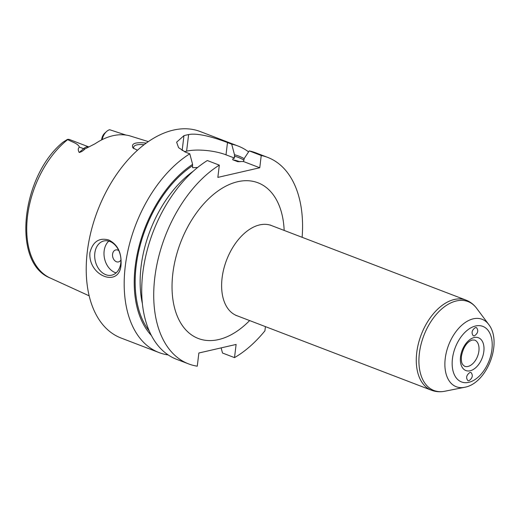 <?xml version="1.0" encoding="UTF-8"?>
<svg xmlns="http://www.w3.org/2000/svg" width="520" height="520" viewBox="0 0 520 520"><rect width="100%" height="100%" fill="white"/><g stroke="black" fill="none" stroke-linecap="round" stroke-linejoin="round"><path stroke-width="0.78" d="M474.396 335.875L473.265 335.797C471.153 332.846 471.861 330.103 475.397 327.561L476.528 327.646C478.641 330.596 477.932 333.34 474.396 335.875M469.969 372.431L470.971 372.463C473.239 375.323 472.57 378.085 468.962 380.744L467.961 380.712C465.693 377.851 466.362 375.089 469.969 372.431M302.127 237.308A110.572 67.502 111 0 0 267.709 157.398A110.572 67.502 111 0 0 261.235 155.506L259.753 167.758L217.847 177.392L219.33 165.139A110.572 67.502 111 0 0 155.532 272.266A110.572 67.502 111 0 0 188.584 363.896A110.572 67.502 111 0 0 197.269 366.184L198.861 353.002L236.113 344.442L234.514 357.624A110.572 67.502 111 0 0 264.921 330.824L265.428 326.619M116.116 272.877A17.55 12.857 77.1 0 1 104.143 250.952A17.55 12.857 77.1 0 1 108.817 241.118M94.828 253.097A17.55 12.857 77.1 0 1 103.877 240.962A17.55 12.857 77.1 0 1 120.348 255.19A17.55 12.857 77.1 0 1 111.742 275.171A17.55 12.857 77.1 0 1 94.828 253.097M120.939 259.968A6.143 4.498 77.1 0 1 115.453 261.228A6.143 4.498 77.1 0 1 112.58 254.189A6.143 4.498 77.1 0 1 118.794 250.627M121.062 264.57C119.73 288.256 87.958 276.081 89.908 252.636C92.866 241.586 99.171 237.38 108.836 240.019C117.578 244.439 121.654 252.623 121.062 264.57M167.843 354.699L167.726 354.868A110.572 67.502 -69 0 1 159.042 352.579A110.572 67.502 -69 0 1 125.275 266.188A110.572 67.502 -69 0 1 189.794 153.816L185.582 152.204L178.581 147.667L176.618 142.181L183.957 135.655A110.572 67.502 -69 0 1 188.617 134.583C198.322 132.535 216.535 138.327 227.487 142.571L231.699 144.183A110.572 67.502 -69 0 1 238.167 146.075A110.572 67.502 -69 0 1 248.586 151.892M238.167 146.075L200.207 131.534A110.572 67.502 111 0 0 87.308 251.641A110.572 67.502 111 0 0 121.082 338.032L159.042 352.579M231.699 144.183L234.507 154.745L234.488 158.073C232.941 158.516 232.401 159.094 232.869 159.816L237.412 161.551L243.483 161.525L244.238 158.47L249.236 150.904L261.235 155.506M238.453 161.752A96.531 58.929 -69 0 0 237.412 161.551L237.9 161.681M234.514 357.624L222.514 353.028L221.13 347.88M234.507 154.745A101.439 61.925 -69 0 1 244.212 158.685M184.314 151.678L186.608 151.151A28.08 8.444 -173.1 0 1 226.005 154.823L234.488 158.073M219.33 165.139L207.331 160.537A110.572 67.502 111 0 0 143.533 267.67A110.572 67.502 111 0 0 176.579 359.3L188.584 363.896M197.619 167.479L192.582 167.707L192.602 164.372L189.794 153.816M243.483 161.525L259.753 167.758M151.417 335.491A101.439 61.925 -69 0 1 138.372 248.957A101.439 61.925 -69 0 1 192.602 164.372M267.709 157.398L255.703 152.796A110.572 67.502 111 0 0 249.236 150.904M133.835 148.662L133.517 147.368C134.232 145.008 137.728 144.131 144.014 144.716M146.185 143.091C135.226 141.915 130.832 143.559 133.016 148.012L137.456 150.209M102.16 139.633A10.107 6.169 -69 0 1 106.535 131.534A10.107 6.169 -69 0 1 109.662 129.72L125.924 135.05M88.731 146.933A10.107 6.169 111 0 0 83.564 148.681L79.222 152.497C81.361 151.924 83.265 150.742 84.935 148.941L95.147 143.722A81.504 49.758 111 0 1 129.617 135.798L148.291 141.602M79.222 152.497C77.903 150.156 77.968 148.356 79.41 147.089C78 143.475 71.962 142.012 67.698 139.601L67.398 139.431A10.107 6.169 -69 0 1 69.686 139.601L88.77 146.913M67.698 139.601A79.944 48.802 -69 0 0 27.508 216.275A79.944 48.802 -69 0 0 50.186 278.005L89.187 295.847M106.535 131.534L104.702 133.198A6.637 4.05 111 0 0 101.706 139.276L101.627 139.893M50.186 278.005C11.297 262.808 21.495 175.975 62.933 142.24L67.398 139.431M416.748 352.541A48.263 29.465 111 0 0 431.49 390.247C435.754 391.84 440.193 392.171 444.815 391.241A47.606 29.062 -69 0 1 419.38 353.281A47.606 29.062 -69 0 1 443.469 307.495A47.606 29.062 -69 0 1 476.606 308.276C473.785 304.493 470.262 301.776 466.031 300.111A48.263 29.465 111 0 0 416.748 352.541M464.522 387.309C487.103 383.494 502.892 342.297 488.644 324.37A36.114 22.048 111 0 0 463.502 323.784A36.114 22.048 111 0 0 445.231 358.514A36.114 22.048 111 0 0 464.522 387.309L444.815 391.241M270.517 225.056L271.375 225.524A48.263 29.465 111 0 0 222.092 277.953A48.263 29.465 111 0 0 236.834 315.666L431.49 390.247M452.446 358.69A29.751 18.161 -69 0 1 484.998 327.49A29.751 18.161 -69 0 1 479.096 376.285A29.751 18.161 -69 0 1 452.446 358.69M460.538 356.831A17.55 10.712 111 0 0 476.262 367.204A17.55 10.712 111 0 0 479.746 338.423A17.55 10.712 111 0 0 460.538 356.831M474.611 340.048A14.04 8.573 -69 0 1 477.588 356.226A14.04 8.573 -69 0 1 464.562 366.269L462.651 364.546C462.274 363.675 461.019 362.681 461.428 356.259C462.885 348.875 465.693 343.824 469.846 341.107L472.037 340.054L474.611 340.048M284.167 230.425A83.369 50.895 111 0 0 231.342 183.671A83.369 50.895 111 0 0 172.855 273.358A83.369 50.895 111 0 0 193.102 335.92A83.369 50.895 111 0 0 249.626 320.567M232.869 159.816A96.531 58.929 -69 0 1 239.642 161.681L239.935 161.792M234.338 156.137A100.041 61.074 -69 0 1 244.023 160.173M182.156 150.56L183.957 135.655M186.608 151.151L188.617 134.583M226.005 154.823L227.487 142.571M149.285 331.032A100.041 61.074 -69 0 1 192.433 165.769M142.422 303.843A96.531 58.929 -69 0 1 193.232 171.23M101.797 139.809L101.706 139.276M79.41 147.089L83.564 148.681A5.265 2.724 -131.3 0 0 84.935 148.941M488.644 324.37L476.606 308.276M271.375 225.524L466.031 300.111M236.834 315.666L235.885 315.445"/></g></svg>
